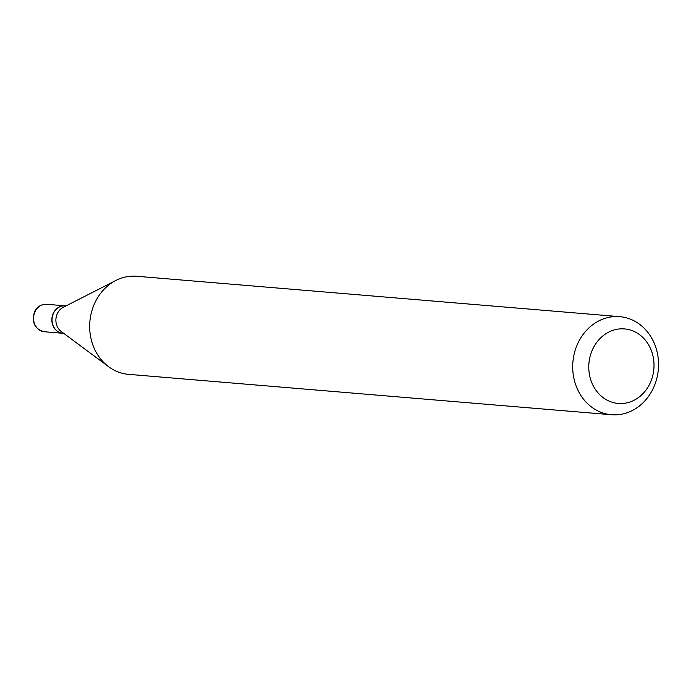 <?xml version="1.0" encoding="UTF-8"?>
<svg xmlns="http://www.w3.org/2000/svg" width="691" height="691" viewBox="0 0 691 691"><rect width="100%" height="100%" fill="white"/><g stroke="black" fill="none" stroke-linecap="round" stroke-linejoin="round"><path stroke-width="1.04" d="M65.101 305.828A13.777 12.006 94.8 0 0 65.006 305.819A13.777 12.006 94.8 0 0 53.492 312.859A13.777 12.006 94.8 0 0 62.708 333.278A13.777 12.006 94.8 0 0 62.803 333.287M66.025 305.906L65.196 305.837A13.777 12.006 94.8 0 0 52.611 315.632A13.777 12.006 94.8 0 0 57.966 331.602A13.777 12.006 94.8 0 0 62.898 333.295L63.727 333.364M604.893 398.845A37.4 32.581 94.8 0 0 649.531 384.343A37.4 32.581 94.8 0 0 637.888 333.52A37.4 32.581 94.8 0 0 593.258 348.031A37.4 32.581 94.8 0 0 604.893 398.845M593.906 408.675A49.208 42.877 94.8 0 0 611.518 414.738A49.208 42.877 94.8 0 0 656.45 379.765A49.208 42.877 94.8 0 0 637.327 322.723A49.208 42.877 94.8 0 0 619.715 316.659A49.208 42.877 94.8 0 0 574.782 351.641A49.208 42.877 94.8 0 0 593.906 408.675M619.715 316.659L136.688 276.262A49.208 42.877 94.8 0 0 115.881 280.46A49.208 42.877 94.8 0 0 89.865 321.721A49.208 42.877 94.8 0 0 108.66 366.74A49.208 42.877 94.8 0 0 110.88 368.277A49.208 42.877 94.8 0 0 128.483 374.341L611.518 414.738M115.881 280.46L63.227 307.331A13.777 12.006 94.8 0 0 55.936 318.888A13.777 12.006 94.8 0 0 61.205 331.49L108.66 366.74M44.414 331.749C34.602 329.141 31.345 322.377 34.645 311.468C37.262 306.579 41.279 304.187 46.712 304.29A13.777 12.006 94.8 0 0 35.198 311.33A13.777 12.006 94.8 0 0 44.414 331.749L62.708 333.278M46.712 304.29L65.006 305.819"/></g></svg>
